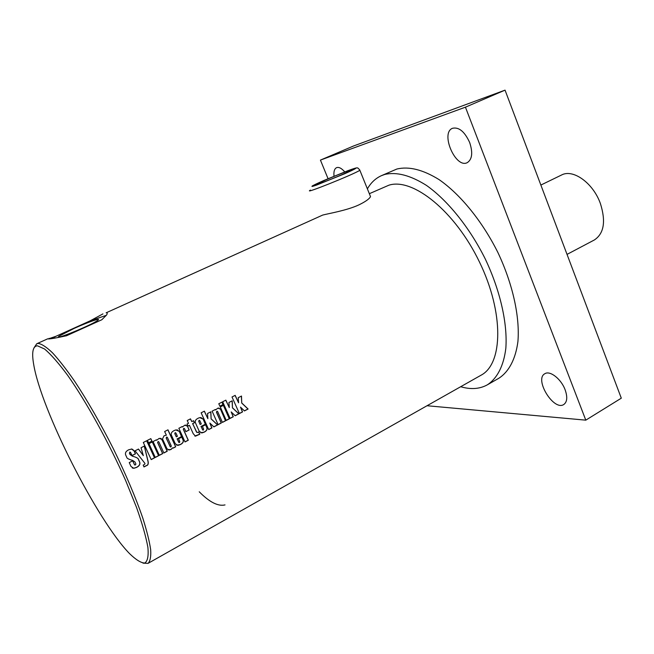 <?xml version="1.0" encoding="UTF-8"?>
<svg xmlns="http://www.w3.org/2000/svg" width="654" height="654" viewBox="0 0 654 654"><rect width="100%" height="100%" fill="white"/><g stroke="black" fill="none" stroke-linecap="round" stroke-linejoin="round"><path stroke-width="0.98" d="M334.014 176.196C333.556 171.634 334.398 168.789 336.557 167.669C338.886 166.835 341.617 168.25 344.732 171.904M565.105 389.743C567.656 397.043 567.222 401.957 563.805 404.491C553.734 411.391 533.975 379.14 544.872 373.712C549.973 370.246 561.173 378.985 565.105 389.743M469.662 142.498C473.006 152.676 472.204 159.388 467.275 162.642C455.601 168.871 440.085 132.942 452.494 128.29C458.928 126.851 464.651 131.593 469.662 142.498M328.055 178.689L320.427 160.091L465.435 107.174L585.796 420.154L427.021 405.733M460.686 386.718C470.774 389.678 479.652 389.056 487.328 384.838L498.888 378.233C508.845 371.774 515.581 359.25 517.919 341.568C519.971 316.888 512.801 284.049 497.882 252.485C482.268 221.207 460.449 194.451 439.104 179.629C422.983 169.656 408.897 166.132 396.855 169.034L381.339 175.705C375.535 178.346 370.883 182.736 367.385 188.859M320.427 160.091L353.7 145.924L505.043 90.138L621.3 398.18L585.796 420.154M505.043 90.138L465.435 107.174M325.962 179.825C338.232 174.438 354.713 168.225 350.953 170.424C346.751 173.179 310.773 187.616 316.888 184.101L325.962 179.825M369.714 194.606L370.532 196.641C369.265 198.996 365.324 201.767 358.719 204.964C346.694 210.523 328.553 213.515 322.684 215.076L106.112 312.816C107.485 312.669 107.608 313.446 106.463 315.138L101.836 319.749L66.553 335.739C56.841 337.873 50.734 338.936 48.216 338.944L55.991 336.27L90.031 320.901L102.948 313.887M74.008 328.471C87.93 322.128 102.171 317.231 97.732 320.354C91.871 325.038 51.249 341.584 59.367 335.993L74.008 328.471M142.997 563.135L148.025 563.372L481.042 375.216C502.991 363.877 504.152 312.874 479.513 262.099C455.094 211.226 412.87 177.528 388.934 185.18L369.346 193.698M148.025 563.372C150.216 561.271 151.099 556.709 150.673 549.695C149.439 541.291 146.807 530.754 142.785 518.066C135.591 497.244 125.748 474.068 113.265 448.554C100.373 423.122 87.464 400.64 74.548 381.118C66.389 369.387 59.056 359.953 52.524 352.833C46.614 347.168 41.864 344.029 38.3 343.424L36.73 343.767L33.943 347.961M241.866 403.077L248.111 409.028L244.441 410.941L240.484 407.107L242.536 411.93L239.405 413.565L232.015 396.978L235.17 395.359L238.587 402.807L238.236 397.706L241.489 396.038L241.735 403.068L247.964 408.987L244.367 410.867M232.587 407.883L238.882 413.835L235.187 415.764L231.197 411.93L233.265 416.77L230.11 418.421L222.671 401.769L225.851 400.142L229.284 407.614L228.941 402.496L232.219 400.804L232.464 407.867L238.751 413.802L235.113 415.699M221.976 402.128L223.112 404.564L219.924 406.199L218.779 403.763L221.976 402.128M223.464 405.317L229.415 418.781L226.243 420.44L220.275 406.952L223.464 405.317M220.48 409.118L225.605 420.767L222.425 422.427L217.668 411.603L216.834 411.268L216.548 412.151L221.322 423.007L218.125 424.675L212.117 411.153L215.329 409.502L215.534 409.952L217.888 408.137L220.48 409.118L225.475 420.726L222.385 422.337M211.234 418.944L217.651 424.92L213.883 426.89L209.811 423.04L211.929 427.912L208.708 429.588L201.146 412.813L204.383 411.153L207.874 418.683L207.522 413.516L210.866 411.799L211.111 418.92L217.512 424.879L213.809 426.817M179.261 431.395L181.64 436.61L177.209 438.908L178.632 442.096L179.507 442.496L179.752 441.507L178.534 438.769L181.837 437.052L183.063 439.815C183.864 441.654 182.973 443.24 180.39 444.589L177.937 445.407L175.28 443.731L171.552 435.507C170.661 433.577 171.503 431.942 174.07 430.61L175.787 429.923L179.261 431.395L181.526 436.586L177.095 438.883L178.975 442.529M131.029 466.506L129.239 462.599L132.697 460.808L134.487 464.732L135.468 464.945L135.893 464.005L134.969 461.969L132.705 460.432C128.707 459.321 126.737 458.307 126.794 457.367L125.87 455.421C124.808 453.173 125.74 451.301 128.666 449.789L131.887 449.02L133.898 450.483L135.492 453.811L132.043 455.593L130.53 452.396L129.705 452.184L129.508 453.549L130.113 454.62L132.451 456.206C136.416 457.244 138.444 458.348 138.534 459.517L139.531 461.699C140.545 463.964 139.588 465.861 136.67 467.389L133.857 468.305L131.029 466.506M141.043 447.737L144.362 446.028L148.041 461.16C148.638 463.784 148.082 465.296 146.373 465.705L143.994 466.94L143.185 465.1C144.787 464.43 145.311 463.776 144.763 463.163L135.067 450.81L138.493 449.045L143.332 455.634L141.043 447.737M146.709 440.739L154.589 457.833L151.205 459.599L143.308 442.48L146.709 440.739M152.366 441.908L158.66 455.707L155.292 457.465L148.973 443.649L152.366 441.908M150.804 438.638L151.998 441.139L148.613 442.881L147.412 440.371L150.804 438.638M161.832 439.357L167.22 451.244L163.868 452.993L158.873 441.949L158.006 441.614L157.696 442.521L162.707 453.598L159.347 455.348L153.052 441.556L156.429 439.815L156.641 440.273L159.192 438.368L161.832 439.357L167.097 451.195L163.827 452.895M167.972 429.825L175.73 446.796L173.22 448.113L172.73 447.794L171.07 449.461L169.296 450.001L167.015 448.816L162.519 438.94L164.056 435.768L166.369 435.204L164.636 431.542L167.972 429.825M187.428 426.155L189.178 429.972L185.891 431.673L184.534 428.697L183.684 428.362L183.39 429.261L188.303 440.24L185.017 441.957L178.844 428.28L182.147 426.58L182.36 427.037L184.845 425.157L187.428 426.155L189.063 429.948L185.859 431.607M198.775 431.967L199.764 434.256L195.472 436.153L193.2 433.659L189.447 425.329L187.992 426.081L187.044 424.054L188.507 423.301L187.208 420.538L190.486 418.862L191.785 421.617L193.551 420.71L194.483 422.729L192.717 423.645L196.453 431.934L197.295 432.547L198.775 431.967M203.124 419.075L205.454 424.25L201.121 426.506L202.511 429.662L203.361 430.062L203.607 429.089L202.413 426.375L205.65 424.691L206.852 427.43C207.637 429.253 206.762 430.822 204.236 432.147L201.882 432.94L199.225 431.272L195.571 423.113C194.696 421.192 195.513 419.582 198.031 418.282L199.666 417.62L203.124 419.075L205.331 424.225L200.999 426.482L202.871 430.111M241.375 396.095L241.735 403.068M235.072 395.408L238.587 402.807M240.484 407.107L242.397 411.897L239.364 413.475M232.105 400.869L232.464 407.867M225.753 400.191L229.284 407.614M231.197 411.93L233.135 416.729L230.069 418.331M221.878 402.177L222.998 404.564L219.907 406.159M223.366 405.366L229.276 418.74L226.202 420.342M218.624 408.031L220.357 409.11M217.12 411.178L216.425 412.143L221.183 422.966L218.084 424.585M210.752 411.857L211.111 418.92M204.293 411.194L207.874 418.683M209.811 423.04L211.79 427.863L208.667 429.498M176.286 436.856L177.406 436.275L175.967 433.128L175.092 432.735L174.839 433.708L176.286 436.856L174.839 433.708M175.403 432.646L174.732 433.692M177.03 429.776L179.155 431.378M181.755 437.101L182.94 439.774C183.741 441.605 182.85 443.191 180.267 444.54L176.662 445.235M130.089 452.069L129.418 453.533L132.353 456.181C136.318 457.211 138.346 458.307 138.427 459.476L139.416 461.65C140.43 463.915 139.474 465.803 136.555 467.332L133.743 468.248L132.337 468.019M131.503 448.979L133.98 450.81L135.394 453.794L132.018 455.536M132.721 460.432L131.56 460.064M132.623 460.841L134.716 465.019M138.435 449.077L143.332 455.634M144.281 446.069L147.927 461.103C148.515 463.727 147.959 465.231 146.251 465.64L143.954 466.842M146.635 440.771L154.475 457.784L151.164 459.509M152.284 441.949L158.546 455.658L155.251 457.375M150.731 438.671L151.9 441.131L148.589 442.832M160.279 438.27L161.734 439.341M156.355 439.856L156.641 440.273M158.366 441.515L157.589 442.505L162.593 453.541L159.306 455.258M170.988 446.903L171.283 445.979L167.416 437.444L166.557 437.134L166.271 438.066L170.13 446.576L170.988 446.903M166.917 437.036L166.165 438.049L170.424 446.944M167.898 429.866L175.607 446.747L173.122 448.047M172.73 447.794L170.947 449.404L167.972 449.821M185.654 425.059L187.322 426.146M182.065 426.621L182.36 427.037M184.003 428.272L183.284 429.245L188.172 440.191L184.976 441.859M198.685 432.016L199.633 434.207L194.859 436.071M193.461 420.759L194.377 422.721L192.611 423.629L196.944 432.507M190.396 418.903L191.785 421.617M189.447 425.329L187.96 426.032M200.206 424.471L201.309 423.898L199.895 420.775L199.037 420.383L198.791 421.348L200.091 424.446L198.791 421.348M199.315 420.301L198.677 421.331M200.803 417.465L203.01 419.067M205.56 424.74L206.729 427.397C207.506 429.212 206.631 430.782 204.105 432.098L200.688 432.801M90.031 320.901L106.324 315.326M51.928 338.551L55.991 336.27M37.392 345.786L44.619 349.032C50.996 354.46 58.705 363.256 67.73 375.421C86.59 402.226 109.079 442.971 125.813 480.927L136.572 507.529C142.253 523.633 146.03 536.942 147.91 547.463C148.662 556.055 147.608 561.246 144.738 563.053C140.962 562.922 135.893 559.775 129.525 553.586C97.291 520.723 41.128 409.894 33.689 364.466C31.572 352.432 32.806 346.203 37.392 345.786M487.328 384.838C497.122 378.47 503.67 366.003 505.836 348.312C507.659 323.632 500.285 290.662 485.243 258.919C469.531 227.445 447.72 200.451 426.49 185.425C410.459 175.313 396.512 171.659 384.642 174.479L381.339 175.705M540.866 185.057L561.5 175.035C573.018 168.634 593.211 183.022 600.429 203.647C606.005 221.436 603.994 233.535 594.396 239.944L567.034 254.39M323.746 180.545L350.822 169.623C359.561 166.508 356.782 168.43 344.462 173.841L316.528 185.098C308.026 188.082 311.794 185.777 323.746 180.545M310.421 190.093C301.445 195.333 353.83 174.373 359.863 170.285L359.651 169.77M162.184 440.314L161.195 438.572M370.532 196.641L359.863 170.285C358.466 168.356 357.591 167.588 357.223 167.996C357.198 167.841 357.427 167.154 347.544 170.825L323.689 180.561L312.465 185.81M59.367 335.993L59.767 336.867M47.791 338.772L36.73 343.767M49.336 338.862L49.099 338.339M199.241 491.792C209.509 502.182 218.109 506.556 225.017 504.913"/></g></svg>
